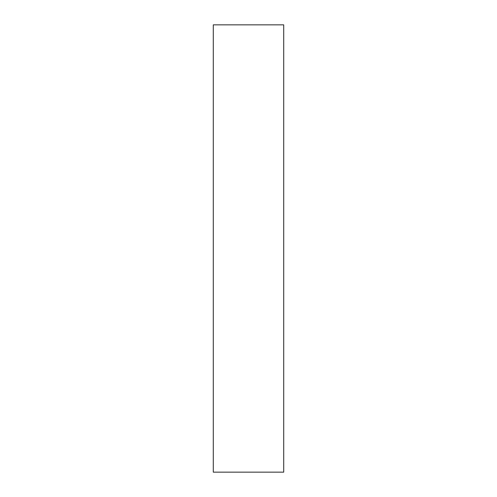 <?xml version="1.0" encoding="UTF-8"?>
<svg xmlns="http://www.w3.org/2000/svg" width="497" height="497" viewBox="0 0 497 497"><rect width="100%" height="100%" fill="white"/><g stroke="black" fill="none" stroke-linecap="round" stroke-linejoin="round"><path stroke-width="0.75" d="M283.719 248.5L283.719 472.15L213.281 472.15L213.281 24.85L283.719 24.85L283.719 248.5"/></g></svg>
